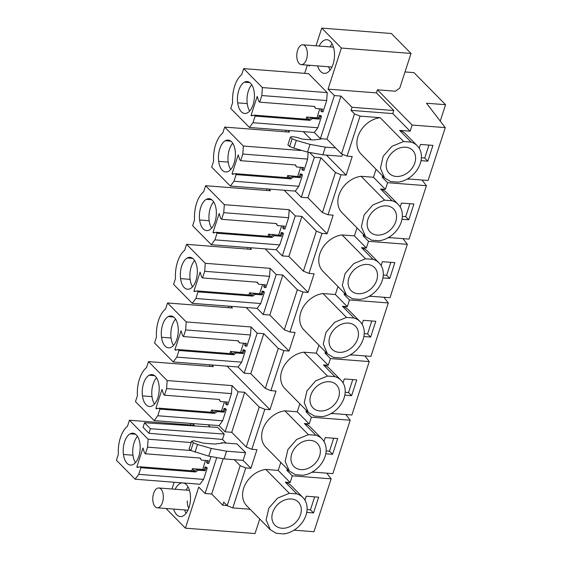 <?xml version="1.0" encoding="UTF-8"?>
<svg xmlns="http://www.w3.org/2000/svg" width="562" height="562" viewBox="0 0 562 562"><rect width="100%" height="100%" fill="white"/><g stroke="black" fill="none" stroke-linecap="round" stroke-linejoin="round"><path stroke-width="0.84" d="M407.527 178.885L428.089 180.479L445.266 127.616L426.509 103.225L445.568 104.701L413.969 72.639L405.005 71.943M388.483 237.515L409.038 239.11L426.396 185.699L422.02 180.009M369.431 296.146L389.986 297.741L407.345 244.322L402.975 238.639M350.379 354.777L370.941 356.371L388.293 302.953L383.923 297.27M331.327 413.407L351.889 415.002L369.241 361.584L364.871 355.901M312.282 472.031L332.837 473.633L350.196 420.214L345.82 414.531M294.052 530.17L313.968 531.715L331.144 478.845L326.775 473.162M314.699 472.221L311.833 472.291M288.777 470.499L286.936 470.359L292.331 475.831L290.154 482.533L285.299 482.161A22.923 17.71 -44.6 0 1 291.369 485.786L302.932 497.518A22.923 17.71 135.4 0 0 296.862 493.893L289.346 493.31L277.593 498.101L268.868 508.111L266.121 519.969L270.28 529.692L276.349 533.317L283.859 533.9A22.923 17.71 135.4 0 0 304.337 519.098A22.923 17.71 135.4 0 0 302.932 497.518M331.144 478.845L292.331 475.831M306.733 512.418L313.526 512.944L318.647 497.173L306.192 496.204L304.927 500.089M135.119 479.21L138.73 474.342L203.592 479.379L199.988 484.247L135.119 479.21L116.432 460.243L118.364 454.293A24.904 13.123 -85.6 0 1 127.497 426.193L129.436 420.236L148.122 439.203L147.56 447.162L145.41 453.794L200.22 458.044L201.421 460.109L208.34 460.643L207.455 463.376L208.762 463.481L211.003 456.562M205.432 460.418L202.706 469.663M203.592 479.379L207.259 468.097L206.324 467.141L205.018 467.043L204.125 469.776L197.213 469.235L194.754 471.019L192.443 468.673L202.496 469.453M129.436 420.236L194.297 425.265L192.625 423.572M190.42 424.97L190.918 423.439M174.178 482.245L171.979 489.003M216.749 457.594L205.081 493.506L198.737 487.071L185.39 528.161L166.008 508.491M183.163 482.941A16.867 8.887 94.4 0 1 190.497 499.225A16.867 8.887 94.4 0 1 180.262 516.541A16.867 8.887 94.4 0 1 173.637 509.088M175.175 489.249A16.867 8.887 94.4 0 1 182.573 482.891M209.471 366.34L209.97 364.808M228.523 307.709L229.015 306.185M247.575 249.078L248.067 247.554M266.62 190.448L267.119 188.923M285.672 131.817L286.156 130.321M304.674 73.341L307.351 65.101M259.749 519.007L255.015 533.563L185.39 528.161M280.81 462.421L278.211 470.415L290.154 482.533M287.358 469.066L286.936 470.359M250.139 509.256L232.78 507.908L227.188 505.667L240.185 465.659L234.312 459.695L243.107 460.376L245.608 452.684L236.974 443.917L221.583 442.723L222.018 443.172L214.768 444.05L203.627 443.186L193.869 440.72L191.6 441.311L193.328 442.821L197.536 444.5L211.228 448.462L226.549 451.202L245.608 452.684M227.083 505.568L222.721 505.224L223.718 502.147L227.188 505.667M285.299 482.161L296.862 493.893M278.211 470.415L265.847 469.453L289.346 493.31M313.526 512.944L310.442 509.818L314.65 496.857M307.091 509.558L310.442 509.818M205.081 493.506L211.677 494.019L223.142 458.733M222.721 505.224L211.677 494.019M210.16 426.944L208.017 424.767M148.122 439.203L191.199 442.547M226.057 443.074L222.489 439.456L206.858 438.016M207.259 468.097L205.952 467.991L205.067 470.724L198.147 470.19L195.688 471.968L140.886 467.717L138.73 474.342M205.952 467.991L205.018 467.043M145.41 453.794L144.469 452.839L142.973 447.991L136.826 466.924L138.786 467.071M192.443 468.673L191.754 470.787M207.125 460.552L206.514 462.428L207.455 463.376M199.819 458.009L201.421 460.109M147.56 447.162L190.848 450.52L208.727 456.154L224.048 458.901L234.312 459.695M186.17 490.106A16.867 8.887 94.4 0 1 188.087 486.959M186.036 513.338A16.867 8.887 94.4 0 1 184.631 509.938M144.518 422.75L150.391 428.715L224.238 434.068L217.691 427.422L144.518 422.75L143.071 427.31L148.951 433.281L207.027 438.191M224.238 434.068L222.489 439.456M320.214 139.172L320.382 138.652L326.979 139.165L320.382 138.652L334.383 95.561L328.039 89.133L341.387 48.044L411.019 53.446L399.765 88.065L395.444 91.206L377.411 89.808L412.136 125.045L410.134 131.199L399.596 130.384L411.159 142.109L403.649 141.533L391.89 146.317L383.165 156.327L380.425 168.193L384.577 177.915L361.071 154.058A22.923 17.71 135.4 0 1 359.666 132.477A22.923 17.71 135.4 0 1 380.144 117.676L360.08 116.116L347.077 156.131L352.212 156.524L346.157 175.147L341.029 174.747L328.025 214.761L333.161 215.155L327.112 233.778L321.977 233.378L308.981 273.385L314.109 273.785L308.06 292.409L302.932 292.008L289.929 332.016L295.057 332.416L292.036 341.724L289.008 351.039L283.88 350.639L270.877 390.646L276.012 391.047L269.957 409.663L264.828 409.269L251.832 449.277L256.96 449.677L250.912 468.294L243.107 460.376M250.912 468.294L245.777 467.9L240.185 465.659M232.78 507.908L245.777 467.9M265.847 469.453A22.923 17.71 135.4 0 0 245.362 484.254A22.923 17.71 135.4 0 0 246.774 505.835L270.28 529.692M299.862 403.79L297.263 411.784L284.892 410.822A22.923 17.71 135.4 0 0 264.414 425.624A22.923 17.71 135.4 0 0 265.819 447.212L289.325 471.061L295.401 474.686L302.911 475.269A22.923 17.71 135.4 0 0 323.389 460.468A22.923 17.71 135.4 0 0 321.984 438.887A22.923 17.71 135.4 0 0 315.907 435.262L308.397 434.679L296.645 439.47L287.92 449.481L285.173 461.346L289.332 471.061M318.907 345.159L316.308 353.154L303.944 352.191A22.923 17.71 135.4 0 0 283.466 366.993A22.923 17.71 135.4 0 0 284.871 388.581L308.376 412.431L314.446 416.056L321.956 416.639A22.923 17.71 135.4 0 0 342.441 401.837A22.923 17.71 135.4 0 0 341.029 380.256A22.923 17.71 135.4 0 0 334.959 376.631L327.449 376.048L315.689 380.839L306.971 390.85L304.225 402.715L308.376 412.431M337.959 286.529L335.359 294.523L322.995 293.568A22.923 17.71 135.4 0 0 302.511 308.369A22.923 17.71 135.4 0 0 303.923 329.95L327.428 353.8L333.498 357.425L341.008 358.008A22.923 17.71 135.4 0 0 361.492 343.206A22.923 17.71 135.4 0 0 360.08 321.626A22.923 17.71 135.4 0 0 354.011 318.001L346.501 317.418L334.741 322.209L326.016 332.219L323.276 344.084L327.428 353.8M357.01 227.898L354.411 235.892L342.04 234.937A22.923 17.71 135.4 0 0 321.562 249.739A22.923 17.71 135.4 0 0 322.974 271.32L346.48 295.176M376.055 169.267L373.463 177.262L361.092 176.306A22.923 17.71 135.4 0 0 340.614 191.108A22.923 17.71 135.4 0 0 342.019 212.689L365.525 236.546M272.675 512.523A16.431 12.701 135.4 0 0 274.895 525.14A16.431 12.701 135.4 0 0 288.966 527.016A16.431 12.701 135.4 0 0 300.53 514.687A16.431 12.701 135.4 0 0 298.31 502.07A16.431 12.701 135.4 0 0 284.246 500.194A16.431 12.701 135.4 0 0 272.675 512.523M136.826 466.924L137.346 467.451L139.945 466.769L140.886 467.717M123.429 454.468A16.003 8.43 -85.6 0 0 130.454 465.083A16.003 8.43 -85.6 0 0 133.243 464.43A16.003 8.43 -85.6 0 0 139.952 443.79A16.003 8.43 -85.6 0 0 132.927 433.176A16.003 8.43 -85.6 0 0 130.138 433.822A16.003 8.43 -85.6 0 0 123.429 454.468L132.976 455.213A16.003 8.43 -85.6 0 0 135.449 462.631M150.391 428.715L148.951 433.281M139.945 466.769L194.754 471.019L195.688 471.968M198.147 470.19L197.213 469.235M205.067 470.724L204.125 469.776M188.776 508.217A9.947 5.241 94.4 0 1 187.294 500.868M224.048 458.901L226.549 451.202M191.6 441.311L189.099 449.003L190.827 450.513L193.328 442.821M137.486 436.372A16.003 8.43 -85.6 0 0 132.976 455.213M440.243 121.083L445.568 104.701M445.266 127.616L412.136 125.045M309.655 65.283L309.388 66.112L308.482 65.192M290.399 137.233L292.128 138.744L296.336 140.43L310.027 144.385L325.349 147.132L322.848 154.824L307.526 152.084L293.835 148.122L289.627 146.436L287.899 144.926L290.399 137.233L291.039 136.868L292.669 136.65L296.933 137.402L302.426 139.116L313.568 139.98L320.818 139.095L314.32 132.506L249.458 127.469L230.729 108.466L232.619 102.663A24.904 13.123 -85.6 0 1 241.744 74.57L243.683 68.613L308.545 73.643L327.232 92.611L326.677 100.57L323.01 111.852L321.703 111.754L320.769 110.805L321.373 108.93M319.687 108.796L316.954 118.041M314.32 132.506L317.846 127.75L321.506 116.467L320.572 115.519L319.265 115.421L318.38 118.153L311.46 117.613L309.002 119.397L306.69 117.051L316.75 117.83M341.387 48.044L321.738 28.1L315.985 45.817M319.174 46.063A16.867 8.887 94.4 0 1 321.309 42.656A16.867 8.887 94.4 0 1 326.866 39.719A16.867 8.887 94.4 0 1 334.383 51.887A16.867 8.887 94.4 0 1 329.824 70.426A16.867 8.887 94.4 0 1 324.26 73.355A16.867 8.887 94.4 0 1 317.635 65.902M399.596 130.384A22.923 17.71 -44.6 0 1 405.673 134.009L417.229 145.741A22.923 17.71 135.4 0 0 411.159 142.109M421.029 160.641L427.822 161.168L432.951 145.389L420.488 144.427L419.224 148.312M377.411 89.808L376.414 92.885L393.793 110.524L392.796 113.601L351.018 110.363L354.489 113.882L360.08 116.116M410.134 131.199L392.796 113.601M376.414 92.885L328.039 89.133M411.019 53.446L391.363 33.502L321.738 28.1M393.793 110.524L352.023 107.286L340.972 96.074L334.383 95.561M347.077 156.131L341.485 153.89L326.979 139.165L340.972 96.074M321.506 116.467L320.2 116.369L319.314 119.102L312.395 118.561L309.943 120.345L255.134 116.095L252.977 122.72L317.846 127.75M320.2 116.369L319.265 115.421M321.703 111.754L322.588 109.021L315.675 108.487L314.467 106.422L259.658 102.165L258.724 101.216L257.22 96.369L251.073 115.294L253.033 115.449M306.69 117.051L306.009 119.165M314.067 106.387L315.675 108.487M259.658 102.165L261.815 95.54L326.677 100.57M243.683 68.613L262.37 87.581L327.232 92.611M262.37 87.581L261.815 95.54M332.086 43.773A16.867 8.887 -85.6 0 0 330.168 46.92M328.63 66.752A16.867 8.887 -85.6 0 0 330.035 70.152M322.848 154.824L341.907 156.299L342.553 154.318M346.157 175.147L326.403 155.098M311.334 139.805L303.297 131.649M373.463 177.262L385.406 189.387L380.551 189.008A22.923 17.71 -44.6 0 1 386.621 192.633L398.177 204.364A22.923 17.71 135.4 0 0 392.107 200.739L384.598 200.156L372.838 204.947L364.12 214.958L361.373 226.823L365.532 236.546L371.601 240.171L379.111 240.754A22.923 17.71 135.4 0 0 399.589 225.952A22.923 17.71 135.4 0 0 398.177 204.364M426.396 185.699L387.583 182.685L385.406 189.387M387.583 182.685L382.188 177.213L382.61 175.913M384.577 177.915L390.646 181.54L398.156 182.123A22.923 17.71 135.4 0 0 418.641 167.321A22.923 17.71 135.4 0 0 417.229 145.741M380.144 117.676L403.649 141.533M427.822 161.168L424.746 158.034L428.954 145.08M421.395 157.774L424.746 158.034M351.018 110.363L352.023 107.286M407.078 179.138L409.951 179.074M384.022 177.353L382.188 177.213M341.485 153.89L354.489 113.882M251.073 115.294L251.593 115.828L254.2 115.147L309.002 119.397L309.943 120.345M254.2 115.147L255.134 116.095M312.395 118.561L311.46 117.613M319.314 119.102L318.38 118.153M325.349 147.132L335.612 147.925M386.979 160.746A16.431 12.701 135.4 0 0 389.199 173.363A16.431 12.701 135.4 0 0 403.263 175.232A16.431 12.701 135.4 0 0 414.826 162.903A16.431 12.701 135.4 0 0 412.606 150.293A16.431 12.701 135.4 0 0 398.542 148.417A16.431 12.701 135.4 0 0 386.979 160.746M251.734 84.743A16.003 8.43 -85.6 0 0 247.231 103.591A16.003 8.43 -85.6 0 0 249.697 111.009M237.677 102.846A16.003 8.43 -85.6 0 0 244.702 113.461A16.003 8.43 -85.6 0 0 247.498 112.807A16.003 8.43 -85.6 0 0 254.2 92.161A16.003 8.43 -85.6 0 0 247.175 81.553A16.003 8.43 -85.6 0 0 244.386 82.2A16.003 8.43 -85.6 0 0 237.677 102.846L247.231 103.591M249.458 127.469L252.977 122.72M333.751 413.59L330.877 413.66M307.821 411.869L305.988 411.728L311.383 417.201L309.205 423.903L304.351 423.53A22.923 17.71 -44.6 0 1 310.421 427.155L321.984 438.887M350.196 420.214L311.383 417.201M325.777 453.787L332.578 454.314L337.699 438.543L325.243 437.573L323.979 441.465M297.263 411.784L309.205 423.903M306.409 410.436L305.988 411.728M304.351 423.53L315.907 435.262M284.892 410.822L308.397 434.679M332.578 454.314L329.494 451.188L333.702 438.234M326.143 450.928L329.494 451.188M291.727 453.892A16.431 12.701 135.4 0 0 293.947 466.509A16.431 12.701 135.4 0 0 308.011 468.385A16.431 12.701 135.4 0 0 319.581 456.056A16.431 12.701 135.4 0 0 317.361 443.439A16.431 12.701 135.4 0 0 303.297 441.563A16.431 12.701 135.4 0 0 291.727 453.892M269.957 409.663L227.069 366.136M251.832 449.277L246.24 447.036L259.237 407.029L244.723 392.304L231.727 432.311L246.24 447.036M264.828 409.269L259.237 407.029M231.727 432.311L225.13 431.799L238.126 391.791L244.723 392.304M226.296 409.501L224.99 409.403L224.105 412.136L217.185 411.595L214.726 413.379L159.924 409.129L157.767 415.754L222.629 420.783L226.296 409.501L225.362 408.553L224.055 408.455L223.163 411.18L216.251 410.646L213.792 412.431L211.481 410.084L221.744 411.075M224.99 409.403L224.055 408.455M164.448 395.198L166.598 388.574L231.46 393.604L227.8 404.886L226.493 404.788L227.378 402.055L220.459 401.514L219.25 399.449L164.448 395.198L163.507 394.25L162.011 389.403L155.864 408.328L157.824 408.483M211.481 410.084L210.792 412.199M224.47 401.83L221.533 410.864M226.163 401.956L225.552 403.839L226.493 404.788M218.857 399.42L220.459 401.514M211.677 364.942L213.342 366.642L148.48 361.605L146.534 367.604A24.904 13.123 -85.6 0 0 137.402 395.697L135.484 401.619L154.178 420.594L219.047 425.624L222.629 420.783M155.864 408.328L156.384 408.862L158.983 408.174L213.792 412.431L214.726 413.379M158.983 408.174L159.924 409.129M217.185 411.595L216.251 410.646M224.105 412.136L223.163 411.18M156.524 377.776A16.003 8.43 -85.6 0 0 152.014 396.617A16.003 8.43 -85.6 0 0 154.487 404.036M142.467 395.88A16.003 8.43 -85.6 0 0 149.492 406.495A16.003 8.43 -85.6 0 0 152.281 405.841A16.003 8.43 -85.6 0 0 158.99 385.195A16.003 8.43 -85.6 0 0 151.965 374.587A16.003 8.43 -85.6 0 0 149.176 375.233A16.003 8.43 -85.6 0 0 142.467 395.88L152.014 396.617M231.46 393.604L232.029 385.595L167.16 380.565L166.598 388.574M225.13 431.799L219.047 425.624M238.126 391.791L232.029 385.595M167.16 380.565L148.48 361.605M154.178 420.594L157.767 415.754M352.796 354.959L349.929 355.029M326.873 353.245L325.04 353.098L330.435 358.577L328.257 365.279L323.396 364.9A22.923 17.71 -44.6 0 1 329.473 368.524L341.029 380.256M369.241 361.584L330.435 358.577M344.829 395.156L351.622 395.683L356.751 379.912L344.288 378.943L343.024 382.834M316.308 353.154L328.257 365.279M325.461 351.805L325.04 353.098M323.396 364.9L334.959 376.631M303.944 352.191L327.449 376.048M351.622 395.683L348.545 392.557L352.753 379.603M345.194 392.297L348.545 392.557M310.779 395.262A16.431 12.701 135.4 0 0 312.999 407.879A16.431 12.701 135.4 0 0 327.063 409.754A16.431 12.701 135.4 0 0 338.626 397.425A16.431 12.701 135.4 0 0 336.413 384.808A16.431 12.701 135.4 0 0 322.342 382.933A16.431 12.701 135.4 0 0 310.779 395.262M289.008 351.039L246.114 307.505M270.877 390.646L265.285 388.405L278.288 348.398L263.775 333.673L250.778 373.681L265.285 388.405M283.88 350.639L278.288 348.398M250.778 373.681L244.182 373.168L257.178 333.161L263.775 333.673M245.348 350.871L244.041 350.772L243.149 353.505L236.237 352.964L233.778 354.748L178.969 350.498L176.819 357.123L241.681 362.16L245.348 350.871L244.414 349.922L243.107 349.824L242.215 352.557L235.302 352.016L232.844 353.8L230.532 351.454L240.796 352.444M244.041 350.772L243.107 349.824M183.493 336.568L185.65 329.943L250.512 334.973L246.844 346.255L245.538 346.157L246.43 343.424L239.51 342.89L238.302 340.825L183.493 336.568L182.559 335.619L181.062 330.772L174.908 349.704L176.875 349.852M230.532 351.454L229.844 353.568M243.522 343.199L240.585 352.233M245.215 343.333L244.603 345.209L245.538 346.157M237.902 340.79L239.51 342.89M230.729 306.311L232.394 308.011L167.532 302.974L165.586 308.974A24.904 13.123 -85.6 0 0 156.454 337.067L154.529 342.989L173.229 361.963L238.091 366.993L241.681 362.16M174.908 349.704L175.435 350.231L178.035 349.55L232.844 353.8L233.778 354.748M178.035 349.55L178.969 350.498M236.237 352.964L235.302 352.016M243.149 353.505L242.215 352.557M175.569 319.146A16.003 8.43 -85.6 0 0 171.066 337.994A16.003 8.43 -85.6 0 0 173.532 345.412M161.519 337.249A16.003 8.43 -85.6 0 0 168.537 347.864A16.003 8.43 -85.6 0 0 171.333 347.211A16.003 8.43 -85.6 0 0 178.042 326.564A16.003 8.43 -85.6 0 0 171.017 315.956A16.003 8.43 -85.6 0 0 168.221 316.603A16.003 8.43 -85.6 0 0 161.519 337.249L171.066 337.994M250.512 334.973L251.073 326.965L186.212 321.935L185.65 329.943M244.182 373.168L238.091 366.993M257.178 333.161L251.073 326.965M186.212 321.935L167.532 302.974M173.229 361.963L176.819 357.123M371.847 296.336L368.981 296.399M345.925 294.614L344.092 294.467L349.487 299.946L347.309 306.648L342.448 306.269A22.923 17.71 -44.6 0 1 348.517 309.894L360.08 321.626M388.293 302.953L349.487 299.946M363.881 336.526L370.674 337.052L375.802 321.281L363.34 320.312L362.076 324.204M335.359 294.523L347.309 306.648M344.506 293.174L344.092 294.467M342.448 306.269L354.011 318.001M322.995 293.568L346.501 317.418M370.674 337.052L367.59 333.926L371.798 320.972M364.246 333.666L367.59 333.926M329.831 336.631A16.431 12.701 135.4 0 0 332.051 349.248A16.431 12.701 135.4 0 0 346.115 351.124A16.431 12.701 135.4 0 0 357.678 338.795A16.431 12.701 135.4 0 0 355.458 326.178A16.431 12.701 135.4 0 0 341.394 324.309A16.431 12.701 135.4 0 0 329.831 336.631M308.06 292.409L265.166 248.882M289.929 332.016L284.337 329.782L297.34 289.767L282.827 275.043L269.823 315.05L284.337 329.782M302.932 292.008L297.34 289.767M269.823 315.05L263.227 314.537L276.23 274.53L282.827 275.043M264.4 292.247L263.086 292.142L262.201 294.874L255.288 294.34L252.83 296.118L198.021 291.868L195.864 298.492L260.733 303.529L264.4 292.247L263.459 291.292L262.152 291.193L261.267 293.926L254.347 293.385L251.895 295.169L249.577 292.823L259.841 293.814M263.086 292.142L262.152 291.193M202.545 277.937L204.701 271.313L269.563 276.342L265.896 287.625L264.59 287.526L265.475 284.793L258.562 284.26L257.354 282.194L202.545 277.937L201.61 276.989L200.107 272.141L193.96 291.074L195.92 291.221M249.577 292.823L248.896 294.938M262.573 284.569L259.637 293.603M264.266 284.702L263.655 286.578L264.59 287.526M256.953 282.159L258.562 284.26M249.774 247.687L251.446 249.38L186.584 244.351L184.631 250.343A24.904 13.123 -85.6 0 0 175.506 278.436L173.581 284.358L192.281 303.332L257.143 308.362L260.733 303.529M193.96 291.074L194.487 291.601L197.086 290.919L251.895 295.169L252.83 296.118M197.086 290.919L198.021 291.868M255.288 294.34L254.347 293.385M262.201 294.874L261.267 293.926M194.621 260.515A16.003 8.43 -85.6 0 0 190.118 279.363A16.003 8.43 -85.6 0 0 192.583 286.782M180.564 278.619A16.003 8.43 -85.6 0 0 187.589 289.233A16.003 8.43 -85.6 0 0 190.385 288.58A16.003 8.43 -85.6 0 0 197.093 267.933A16.003 8.43 -85.6 0 0 190.068 257.326A16.003 8.43 -85.6 0 0 187.272 257.972A16.003 8.43 -85.6 0 0 180.564 278.619L190.118 279.363M269.563 276.342L270.125 268.334L205.263 263.304L204.701 271.313M263.227 314.537L257.143 308.362M276.23 274.53L270.125 268.334M205.263 263.304L186.584 244.351M192.281 303.332L195.864 298.492M390.899 237.705L388.026 237.768M364.977 235.984L363.136 235.836L368.532 241.316L366.354 248.018L361.499 247.638A22.923 17.71 -44.6 0 1 367.569 251.263L379.132 262.995A22.923 17.71 135.4 0 0 373.056 259.37L365.546 258.787L353.793 263.578L345.068 273.589L342.321 285.454L346.48 295.169L352.55 298.801L360.059 299.384A22.923 17.71 135.4 0 0 380.537 284.583A22.923 17.71 135.4 0 0 379.132 262.995M407.345 244.322L368.532 241.316M382.926 277.895L389.726 278.422L394.847 262.651L382.392 261.681L381.127 265.573M354.411 235.892L366.354 248.018M363.558 234.544L363.136 235.836M361.499 247.638L373.056 259.37M342.04 234.937L365.546 258.787M389.726 278.422L386.642 275.296L390.85 262.342M383.291 275.036L386.642 275.296M348.876 278.007A16.431 12.701 135.4 0 0 351.095 290.617A16.431 12.701 135.4 0 0 365.167 292.493A16.431 12.701 135.4 0 0 376.73 280.164A16.431 12.701 135.4 0 0 374.51 267.547A16.431 12.701 135.4 0 0 360.446 265.678A16.431 12.701 135.4 0 0 348.876 278.007M327.112 233.778L284.217 190.251M308.981 273.385L303.389 271.151L316.385 231.137L301.878 216.412L288.875 256.42L303.389 271.151M321.977 233.378L316.385 231.137M288.875 256.42L282.279 255.914L295.282 215.899L301.878 216.412M283.445 233.616L282.138 233.511L281.253 236.244L274.333 235.71L271.882 237.487L217.072 233.237L214.916 239.862L279.778 244.899L283.445 233.616L282.51 232.661L281.204 232.563L280.319 235.295L273.399 234.754L270.94 236.539L268.629 234.192L278.892 235.183M282.138 233.511L281.204 232.563M221.597 219.313L223.746 212.682L288.615 217.712L284.948 229.001L283.641 228.896L284.527 226.163L277.614 225.629L276.406 223.564L221.597 219.313L220.662 218.358L219.159 213.511L213.012 232.443L214.972 232.591M268.629 234.192L267.941 236.307M281.618 225.938L278.689 234.972M283.311 226.072L282.707 227.947L283.641 228.896M276.005 223.528L277.614 225.629M268.826 189.057L270.498 190.75L205.629 185.72L203.683 191.712A24.904 13.123 -85.6 0 0 194.557 219.812L192.633 225.727L211.333 244.702L276.195 249.732L279.778 244.899M213.012 232.443L213.532 232.97L216.138 232.289L270.94 236.539L271.882 237.487M216.138 232.289L217.072 233.237M274.333 235.71L273.399 234.754M281.253 236.244L280.319 235.295M213.672 201.891A16.003 8.43 -85.6 0 0 209.162 220.733A16.003 8.43 -85.6 0 0 211.635 228.151M199.615 219.988A16.003 8.43 -85.6 0 0 206.64 230.603A16.003 8.43 -85.6 0 0 209.429 229.949A16.003 8.43 -85.6 0 0 216.138 209.31A16.003 8.43 -85.6 0 0 209.113 198.695A16.003 8.43 -85.6 0 0 206.324 199.341A16.003 8.43 -85.6 0 0 199.615 219.988L209.162 220.733M288.615 217.712L289.177 209.703L224.315 204.673L223.746 212.682M282.279 255.914L276.195 249.732M295.282 215.899L289.177 209.703M224.315 204.673L205.629 185.72M211.333 244.702L214.916 239.862M401.978 219.264L408.778 219.791L413.899 204.02L401.444 203.058L400.179 206.942M380.551 189.008L392.107 200.739M361.092 176.306L384.598 200.156M408.778 219.791L405.694 216.665L409.902 203.711M402.343 216.405L405.694 216.665M367.927 219.377A16.431 12.701 135.4 0 0 370.147 231.994A16.431 12.701 135.4 0 0 384.211 233.862A16.431 12.701 135.4 0 0 395.781 221.533A16.431 12.701 135.4 0 0 393.562 208.923A16.431 12.701 135.4 0 0 379.498 207.048A16.431 12.701 135.4 0 0 367.927 219.377M328.025 214.761L322.44 212.52L335.437 172.506L320.923 157.781L307.927 197.796L322.44 212.52M341.029 174.747L335.437 172.506M307.927 197.796L301.33 197.283L314.327 157.269L320.923 157.781M302.497 174.986L301.19 174.88L300.305 177.613L293.385 177.079L290.926 178.857L236.117 174.606L233.968 181.238L298.829 186.268L302.497 174.986L301.562 174.037L300.256 173.932L299.363 176.665L292.451 176.131L289.992 177.908L287.681 175.562L297.944 176.552M301.19 174.88L300.256 173.932M240.648 160.683L242.798 154.051L307.66 159.088L304 170.37L302.686 170.265L303.578 167.532L296.659 166.998L295.45 164.933L240.648 160.683L239.707 159.734L238.211 154.887L232.057 173.813L234.024 173.967M287.681 175.562L286.992 177.676M300.67 167.307L297.734 176.342M302.363 167.441L301.752 169.317L302.686 170.265M295.057 164.905L296.659 166.998M287.906 130.454L289.542 132.119L224.681 127.089L222.735 133.082A24.904 13.123 -85.6 0 0 213.602 161.182L211.684 167.097L230.378 186.071L295.247 191.101L298.829 186.268M232.057 173.813L232.584 174.346L235.183 173.658L289.992 177.908L290.926 178.857M235.183 173.658L236.117 174.606M293.385 177.079L292.451 176.131M300.305 177.613L299.363 176.665M232.724 143.261A16.003 8.43 -85.6 0 0 228.214 162.102A16.003 8.43 -85.6 0 0 230.687 169.52M218.667 161.364A16.003 8.43 -85.6 0 0 225.692 171.972A16.003 8.43 -85.6 0 0 228.481 171.326A16.003 8.43 -85.6 0 0 235.19 150.679A16.003 8.43 -85.6 0 0 228.165 140.064A16.003 8.43 -85.6 0 0 225.376 140.718A16.003 8.43 -85.6 0 0 218.667 161.364L228.214 162.102M300.775 150.497L243.36 146.043L242.798 154.051M307.66 159.088L308.145 152.19M301.33 197.283L295.247 191.101M314.327 157.269L309.578 152.45M243.36 146.043L224.681 127.089M230.378 186.071L233.968 181.238M221.414 443.242L221.583 442.723M163.324 497.602A9.947 5.241 -85.6 0 0 158.828 487.985A9.947 5.241 -85.6 0 0 152.794 498.192A9.947 5.241 -85.6 0 0 157.29 507.816A9.947 5.241 -85.6 0 0 163.324 497.602M307.33 54.416A9.947 5.241 -85.6 0 0 302.827 44.798A9.947 5.241 -85.6 0 0 296.792 55.013A9.947 5.241 -85.6 0 0 301.288 64.63A9.947 5.241 -85.6 0 0 307.33 54.416M195.035 452.199L197.536 444.5M211.228 448.462L208.727 456.154M135.59 434.25L130.138 433.822M289.627 146.436L292.128 138.744M293.835 148.122L296.336 140.43M307.526 152.084L310.027 144.385M249.837 82.621L244.386 82.2M154.627 375.655L149.176 375.233M173.672 317.024L168.221 316.603M192.724 258.401L187.272 257.972M211.776 199.77L206.324 199.341M230.82 141.139L225.376 140.718M189.492 490.359L158.828 487.985M187.954 510.198L157.29 507.816M333.491 47.173L302.827 44.798M331.952 67.011L301.288 64.63"/></g></svg>
